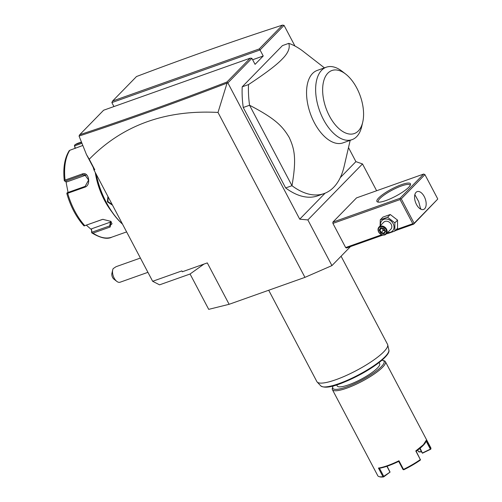 <?xml version="1.0" encoding="UTF-8"?>
<svg xmlns="http://www.w3.org/2000/svg" width="502" height="502" viewBox="0 0 502 502"><rect width="100%" height="100%" fill="white"/><g stroke="black" fill="none" stroke-linecap="round" stroke-linejoin="round"><path stroke-width="0.75" d="M350.484 246.589L331.935 265.596L304.952 277.368L229.125 304.3L208.707 309.357L190.063 273.998L203.994 264.077M331.935 265.596L307.851 219.92L299.719 219.179L325.108 193.176M190.076 274.01L159.554 284.841L152.652 281.289L93.993 170.034L94.784 169.751L89.243 159.241C122.457 125.243 165.378 109.643 218 112.442L227.067 83.081L227.87 82.912L299.719 219.179M218 112.442L304.952 277.368M307.851 219.92L362.5 163.941L376.638 190.747M413.623 223.792L437.694 199.131L413.654 224.156L412.795 223.71L400.063 199.564L400.433 198.779L400.012 198.277L423.682 174.037L356.539 197.882L332.87 222.129L332.92 223.409L345.652 247.555L346.512 248.001L382.97 235.055M282.5 25.1C235.858 40.198 187.196 57.341 136.513 76.53L112.599 101.027L111.858 102.59L260.042 49.962L259.208 48.958L282.5 25.1L284.05 25.364L294.944 46.021M348.495 147.588L355.899 161.631L362.5 163.941M93.993 170.034L93.152 167.241L86.463 154.56L79.052 136.055C126.41 120.442 175.75 102.784 227.067 83.081M111.858 102.59L113.948 106.556M152.652 281.289L181.881 270.911L182.333 271.77L207.295 262.904L229.125 304.3M93.152 167.241L94.784 169.751M86.463 154.56L89.243 159.241M79.052 136.055L79.705 134.724C126.824 119.175 175.901 101.611 226.935 82.014L250.228 58.157L103.619 110.227L79.705 134.724M227.525 82.792L226.935 82.014M250.228 58.157L251.885 58.32L255.066 64.356L263.23 55.998L252.638 59.757M284.05 25.364L260.042 49.962L263.23 55.998M112.599 101.027L259.208 48.958M340.256 177.658L355.899 161.631M227.87 82.912L251.885 58.32M242.209 86.821L282.45 45.607L288.769 43.36C290.294 47.991 288.066 53.268 282.08 59.198C276.696 64.915 265.514 73.374 248.528 84.581L242.209 86.821A79.893 43.423 70.4 0 0 243.244 107.497L285.657 187.943A79.893 43.423 70.4 0 0 317.716 195.83L324.035 193.59A79.893 43.423 70.4 0 0 333.673 187.302A79.893 43.423 70.4 0 0 344.165 166.269L350.183 140.322M324.443 67.864L302.612 50.915A79.893 43.423 70.4 0 0 288.769 43.36M285.657 187.943L291.976 185.696A79.893 43.423 70.4 0 0 324.035 193.59M248.528 84.581A79.893 43.423 -109.6 0 0 249.563 105.251L291.976 185.696C296.72 158.538 294.511 148.987 289.196 137.429C282.613 126.429 275.811 118.88 249.563 105.251L243.244 107.497M342.948 142.894A38.447 20.896 -109.6 0 1 312.225 118.303A38.447 20.896 -109.6 0 1 312.57 73.455A38.447 20.896 -109.6 0 1 317.208 70.431L326.294 67.205A38.447 20.896 70.4 0 0 322.027 69.866A38.447 20.896 -109.6 0 0 321.136 114.669A38.447 20.896 -109.6 0 0 352.027 139.663L342.948 142.894M362.739 122.118A33.452 18.185 70.4 0 0 345.671 74.07A33.452 18.185 70.4 0 0 327.875 73.141A33.452 18.185 70.4 0 0 329.444 116.037A33.452 18.185 70.4 0 0 358.346 130.928A33.452 18.185 70.4 0 0 362.739 122.118L361.716 126.517A38.447 20.896 70.4 0 1 356.671 136.638A38.447 20.896 -109.6 0 1 352.027 139.663M345.671 74.07L342.107 71.297A38.447 20.896 70.4 0 0 326.294 67.205M140.403 258.047L116.094 266.681L113.188 268.595A7.988 4.342 70.4 0 0 112.718 269.9A7.988 4.342 70.4 0 0 112.755 274.142A7.988 4.342 70.4 0 0 116.79 281.371A7.988 4.342 70.4 0 0 120.078 282.224L147.933 272.329M116.79 281.371L113.935 279.156A3.997 2.171 -109.6 0 1 111.852 273.665L112.718 269.9M122.475 224.055A58.916 32.021 -109.6 0 1 96.171 174.156M112.517 205.167L107.415 201.854L107.917 196.433M122.532 224.156A58.32 31.695 -109.6 0 1 95.901 173.642M81.462 142.317A49.93 27.139 70.4 0 0 78.438 143.051A49.93 27.139 70.4 0 0 75.451 144.501L81.481 142.361M75.356 148.31L74.44 145.392L75.156 144.645L81.337 142.016M74.44 145.392L75.099 148.404M74.71 145.825L81.857 143.29M82.755 145.486L69.809 150.28A49.93 27.139 70.4 0 0 65.078 180.067L82.228 173.974C88.76 171 91.533 185.213 84.851 187.183L67.701 193.276A49.93 27.139 70.4 0 0 84.775 225.662L102.778 219.336L110.892 221.369L110.189 227.004L93.033 233.097A49.93 27.139 70.4 0 0 111.858 237.151L126.617 231.911M111.733 211.675A49.93 27.139 -109.6 0 1 95.261 172.431M110.647 221.187L112.04 223.804L109.743 225.887L91.866 232.238L91.81 232.897L91.646 232.42L91.81 232.897L93.033 233.097M65.078 180.067L64.425 180.789M69.809 150.28L69.226 150.663C64.563 158.218 62.919 168.258 64.306 180.776M85.993 175.11A5.993 4.857 96.8 0 0 85.604 175.229L66.735 181.931L64.388 180.883M64.978 181.247L82.861 174.897L84.669 174.683L88.603 180.055L85.139 186.374L67.255 192.718L66.841 193.226L67.701 193.276M84.775 225.662L83.79 225.674C76.147 216.989 70.5 206.309 66.86 193.634M67.017 193.847L66.841 193.226M101.925 219.575L84.091 225.95M102.571 219.43L103.061 219.286M91.646 232.42L91.471 228.843L110.34 222.141A5.993 3.558 9 0 0 111.218 221.733M91.866 232.238L91.471 228.843M68.059 192.435L65.969 181.63M91.314 229.521L86.357 225.191M112.21 204.571L107.899 201.572L108.137 196.847M413.654 224.156L395.168 230.719M387.337 233.505L386.32 233.863M412.795 223.71L396.291 229.571M381.74 234.741L345.652 247.555M400.063 199.564L332.92 223.409M400.012 198.277L332.87 222.129M408.691 187.284A18.976 4.104 152.2 0 1 392.501 197.794A18.976 4.104 152.2 0 1 377.736 202.042A18.976 4.104 152.2 0 1 378.671 197.945A18.976 4.104 152.2 0 1 398.563 185.778A18.976 4.104 152.2 0 1 410.473 184.786A18.976 4.104 152.2 0 1 408.691 187.284M423.682 174.037L424.93 174.621L401.261 198.861L400.433 198.779M401.261 198.861L413.993 223.013M437.662 198.767L424.93 174.621M424.692 208.732A9.488 5.158 -109.6 0 1 423.544 209.478A9.488 5.158 -109.6 0 1 415.963 203.41A9.488 5.158 -109.6 0 1 416.051 192.348A9.488 5.158 -109.6 0 1 417.193 191.601A9.488 5.158 -109.6 0 1 424.774 197.669A9.488 5.158 -109.6 0 1 424.692 208.732M420.676 209.139L418.706 201.616L414.853 194.657M378.502 202.168A17.978 3.89 152.2 0 1 378.238 201.86A17.978 3.89 152.2 0 1 379.92 198.522A17.978 3.89 152.2 0 1 397.026 187.742A17.978 3.89 152.2 0 1 410.04 185.087A17.978 3.89 152.2 0 1 410.14 185.489M420.795 208.562A17.978 3.89 -27.8 0 0 419.854 208.625M386.923 233.248L387.557 233.637L394.854 231.045L397.521 228.31L397.534 220.114L390.249 214.511L382.951 217.102L380.278 219.838L380.108 225.931M390.249 214.511L387.575 217.247L380.278 219.838M397.534 220.114L394.861 222.85L387.575 217.247M394.854 231.045L394.861 222.85M387.726 232.426A7.43 6.024 -135.7 0 0 393.141 223.66A7.43 6.024 -135.7 0 0 384.99 219.06A7.43 6.024 -135.7 0 0 380.579 225.448M386.151 234.039L390.845 229.232A4.995 4.047 -135.7 0 0 391.221 224.344A4.995 4.047 -135.7 0 0 383.697 222.254L379.004 227.061A4.995 4.047 -135.7 0 0 378.627 231.955A4.995 4.047 44.3 0 0 386.151 234.039A4.995 4.047 44.3 0 0 386.527 229.15A4.995 4.047 -135.7 0 0 379.004 227.061M385.925 229.496A4.493 3.646 44.3 0 1 384.419 234.641A4.493 3.646 44.3 0 1 378.815 232.024A4.493 3.646 -135.7 0 1 380.328 226.879A4.493 3.646 -135.7 0 1 385.925 229.496M383.992 228.366L380.761 227.701L379.142 230.092L380.754 233.154L383.986 233.819L385.605 231.428L383.93 228.554M383.986 233.819L383.923 233.097L385.222 231.184M385.26 231.127L383.904 233.123L381.231 232.539L380.754 233.154M379.142 230.092L379.888 229.991L381.231 232.539L384.187 229.219M380.761 227.701L381.238 227.996L380.761 227.701M385.059 230.876L383.227 230.493L382.028 228.228M381.677 228.153L379.888 229.991L381.2 228.059M341.084 256.221L387.544 344.353A39.947 8.641 152.2 0 1 387.726 344.836A39.947 8.641 152.2 0 1 383.81 351.758A39.947 8.641 152.2 0 1 346.826 375.245A39.947 8.641 152.2 0 1 317.176 382.035A39.947 8.641 152.2 0 1 316.875 381.614L268.702 290.244M379.079 362.551L379.644 363.617A23.964 5.183 152.2 0 1 370.558 373.582A23.964 5.183 152.2 0 1 348.645 384.827A23.964 5.183 152.2 0 1 337.237 385.975L336.679 384.908M333.171 385.938A28.959 6.262 -27.8 0 0 332.813 386.741A28.959 6.262 -27.8 0 0 350.986 385.229A28.959 6.262 -27.8 0 0 381.351 366.661A28.959 6.262 -27.8 0 0 382.775 360.398A28.959 6.262 -27.8 0 0 381.909 360.241M332.813 386.741L332.387 388.015A29.957 6.482 -27.8 0 0 332.393 389.634A29.957 6.482 -27.8 0 0 354.079 385.21A29.957 6.482 -27.8 0 0 382.593 367.244A29.957 6.482 -27.8 0 0 385.398 361.685A29.957 6.482 -27.8 0 0 384.068 360.762L382.775 360.398M332.393 389.634L377.774 475.708A29.957 6.482 -27.8 0 0 379.104 476.63A29.957 6.482 -27.8 0 0 382.976 476.68L378.433 468.059A29.957 6.482 -27.8 0 0 398.958 460.767L403.508 469.389A29.957 6.482 -27.8 0 0 420.331 459.581L415.788 450.953L423.424 444.69L426.393 440.091L430.936 448.713A29.957 6.482 -27.8 0 0 430.779 447.759L385.398 361.685M426.242 440.756L425.985 441.515A29.361 6.35 152.2 0 1 416.158 451.216L420.331 459.581M415.788 450.953L416.158 451.216M387.098 466.232L390.067 472.087L383.679 476.9L382.976 476.68M383.679 476.9A29.361 6.35 152.2 0 1 379.882 476.85L379.104 476.63M378.433 468.059L379.456 468.228L383.735 476.335L383.497 476.768M379.456 468.228A29.361 6.35 -27.8 0 0 398.713 461.388L398.958 460.767M403.508 469.389L402.993 469.495L398.72 461.388M403.388 469.703L403.796 469.753A29.361 6.35 152.2 0 0 420.287 460.139L420.519 459.713M421.517 451.995A19.973 4.317 -27.8 0 0 421.059 451.806A19.973 4.317 -27.8 0 0 418.568 451.756L419.27 451.976A20.569 4.449 -27.8 0 1 421.41 451.932M418.568 451.756L417.695 450.099M419.697 448.543L422.439 453.212L420.092 448.223M430.936 448.713L430.377 449.133L426.135 441.076M430.377 449.133L422.565 452.904M430.798 449.19L422.439 453.212M390.067 472.087L383.735 476.335M389.885 471.962L386.898 466.302M82.228 173.974L82.861 174.897L85.604 175.229M84.851 187.183L85.139 186.374M110.189 227.004L109.743 225.887L110.34 222.141M107.415 201.854L107.899 201.572M317.176 382.035L320.803 385.9A38.541 8.333 -27.8 0 0 358.491 374.894A38.541 8.333 -27.8 0 0 388.862 350.013L387.726 344.836M323.683 386.916A37.575 8.126 -27.8 0 0 358.729 375.345A37.575 8.126 -27.8 0 0 388.077 352.962M111.858 237.151C107.246 239.542 100.557 238.117 91.791 232.884M385.254 231.24L383.861 228.605L381.1 228.033M320.803 385.9C327.216 390.167 343.845 382.988 361.195 374.046C369.033 369.729 375.565 365.443 380.786 361.189C386.935 356 389.634 352.278 388.862 350.013"/></g></svg>
